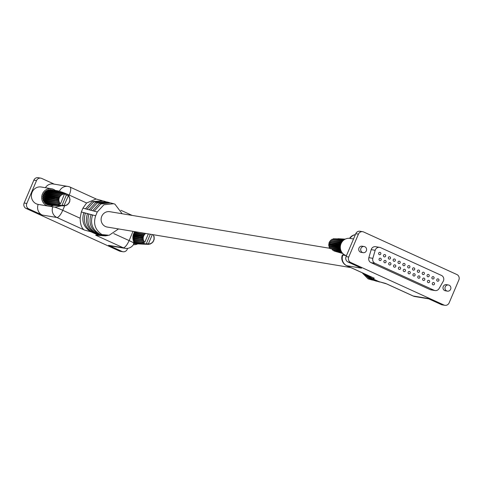 <?xml version="1.0" encoding="UTF-8"?>
<svg xmlns="http://www.w3.org/2000/svg" width="483" height="483" viewBox="0 0 483 483"><rect width="100%" height="100%" fill="white"/><g stroke="black" fill="none" stroke-linecap="round" stroke-linejoin="round"><path stroke-width="0.72" d="M438.304 278.939A1.195 1.129 -80.6 0 1 437.64 281.215A1.195 1.129 -80.6 0 1 436.759 279.705A1.195 1.129 -80.6 0 1 438.304 278.939M433.462 276.735A1.195 1.129 -80.6 0 1 432.798 279.005A1.195 1.129 -80.6 0 1 431.917 277.496A1.195 1.129 -80.6 0 1 433.462 276.735M428.62 274.525A1.195 1.129 -80.6 0 1 427.962 276.795A1.195 1.129 -80.6 0 1 427.075 275.286A1.195 1.129 -80.6 0 1 428.62 274.525M423.778 272.315A1.195 1.129 -80.6 0 1 423.12 274.586A1.195 1.129 -80.6 0 1 422.233 273.076A1.195 1.129 -80.6 0 1 423.778 272.315M418.936 270.106A1.195 1.129 -80.6 0 1 418.278 272.376A1.195 1.129 -80.6 0 1 417.39 270.866A1.195 1.129 -80.6 0 1 418.936 270.106M414.094 267.896A1.195 1.129 -80.6 0 1 413.436 270.166A1.195 1.129 -80.6 0 1 412.548 268.657A1.195 1.129 -80.6 0 1 414.094 267.896M433.861 282.597A1.195 1.129 -80.6 0 1 433.203 284.873A1.195 1.129 -80.6 0 1 432.315 283.364A1.195 1.129 -80.6 0 1 433.861 282.597M429.019 280.394A1.195 1.129 -80.6 0 1 428.361 282.664A1.195 1.129 -80.6 0 1 427.473 281.154A1.195 1.129 -80.6 0 1 429.019 280.394M424.177 278.184A1.195 1.129 -80.6 0 1 423.519 280.454A1.195 1.129 -80.6 0 1 422.631 278.945A1.195 1.129 -80.6 0 1 424.177 278.184M419.335 275.974A1.195 1.129 -80.6 0 1 418.676 278.244A1.195 1.129 -80.6 0 1 417.789 276.735A1.195 1.129 -80.6 0 1 419.335 275.974M414.492 273.764A1.195 1.129 -80.6 0 1 413.834 276.034A1.195 1.129 -80.6 0 1 412.947 274.525A1.195 1.129 -80.6 0 1 414.492 273.764M409.65 271.555A1.195 1.129 -80.6 0 1 408.992 273.825A1.195 1.129 -80.6 0 1 408.105 272.315A1.195 1.129 -80.6 0 1 409.65 271.555M379.276 254.619A1.195 1.129 99.4 0 0 380.821 253.853A1.195 1.129 99.4 0 0 379.934 252.349A1.195 1.129 99.4 0 0 379.276 254.619M384.112 256.829A1.195 1.129 99.4 0 0 385.663 256.062A1.195 1.129 99.4 0 0 384.776 254.553A1.195 1.129 99.4 0 0 384.112 256.829M388.954 259.039A1.195 1.129 99.4 0 0 390.499 258.272A1.195 1.129 99.4 0 0 389.618 256.763A1.195 1.129 99.4 0 0 388.954 259.039M393.796 261.249A1.195 1.129 99.4 0 0 395.342 260.482A1.195 1.129 99.4 0 0 394.46 258.973A1.195 1.129 99.4 0 0 393.796 261.249M398.638 263.458A1.195 1.129 99.4 0 0 400.184 262.692A1.195 1.129 99.4 0 0 399.302 261.182A1.195 1.129 99.4 0 0 398.638 263.458M403.48 265.668A1.195 1.129 99.4 0 0 405.026 264.901A1.195 1.129 99.4 0 0 404.144 263.392A1.195 1.129 99.4 0 0 403.48 265.668M379.674 260.488A1.195 1.129 99.4 0 0 381.22 259.721A1.195 1.129 99.4 0 0 380.332 258.212A1.195 1.129 99.4 0 0 379.674 260.488M384.516 262.698A1.195 1.129 99.4 0 0 386.062 261.931A1.195 1.129 99.4 0 0 385.174 260.422A1.195 1.129 99.4 0 0 384.516 262.698M389.352 264.907A1.195 1.129 99.4 0 0 390.904 264.141A1.195 1.129 99.4 0 0 390.016 262.631A1.195 1.129 99.4 0 0 389.352 264.907M394.194 267.117A1.195 1.129 99.4 0 0 395.74 266.35A1.195 1.129 99.4 0 0 394.859 264.841A1.195 1.129 99.4 0 0 394.194 267.117M399.036 269.327A1.195 1.129 99.4 0 0 400.582 268.56A1.195 1.129 99.4 0 0 399.701 267.051A1.195 1.129 99.4 0 0 399.036 269.327M403.879 271.537A1.195 1.129 99.4 0 0 405.424 270.77A1.195 1.129 99.4 0 0 404.543 269.26A1.195 1.129 99.4 0 0 403.879 271.537M408.322 267.878A1.195 1.129 99.4 0 0 409.868 267.111A1.195 1.129 99.4 0 0 408.986 265.602A1.195 1.129 99.4 0 0 408.322 267.878M364.852 246.741A3.115 2.946 99.4 0 0 360.819 248.739A3.115 2.946 99.4 0 0 363.131 252.675A3.115 2.946 99.4 0 0 364.852 246.741M364.152 246.529L362.159 246.197A3.115 2.946 99.4 0 0 360.433 252.126A3.115 2.946 99.4 0 0 361.133 252.343L363.131 252.675M449.136 285.199A3.115 2.946 99.4 0 0 445.103 287.198A3.115 2.946 99.4 0 0 447.409 291.134A3.115 2.946 99.4 0 0 449.136 285.199M448.435 284.988L446.437 284.656A3.115 2.946 99.4 0 0 444.716 290.585A3.115 2.946 99.4 0 0 445.417 290.802L447.409 291.134M346.456 255.646A8.827 8.35 -80.6 0 1 345.236 255.211A8.827 8.35 -80.6 0 1 340.684 244.67A8.827 8.35 -80.6 0 1 350.127 238.403L353.538 238.97M333.668 250.454L333.88 250.931L342.689 253.376M375.176 250.303L372.84 258.333A4.154 3.93 99.4 0 0 374.983 263.295L434.102 290.271A4.154 3.93 99.4 0 0 439.077 288.556L443.213 281.348A4.154 3.93 99.4 0 0 441.468 275.437L380.556 247.64A4.154 3.93 99.4 0 0 375.176 250.303L371.185 249.639L368.849 257.668L372.84 258.333M443.943 305.014A4.154 3.93 99.4 0 0 444.879 305.304L442.217 304.858A4.154 3.93 -80.6 0 1 441.281 304.574L443.943 305.014L350.694 262.468L348.032 262.021A4.154 3.93 -80.6 0 1 346.063 256.576L355.766 233.712A4.154 3.93 -80.6 0 1 360.034 231.254L362.697 231.695A4.154 3.93 99.4 0 0 358.428 234.152L355.766 233.712M444.879 305.304A4.154 3.93 99.4 0 0 449.148 302.841L458.85 279.977A4.154 3.93 99.4 0 0 456.882 274.531L363.633 231.979A4.154 3.93 99.4 0 0 362.697 231.695M346.063 256.576L348.726 257.016L358.428 234.152M348.726 257.016A4.154 3.93 99.4 0 0 350.694 262.468M435.038 290.561L431.047 289.897A4.154 3.93 -80.6 0 1 430.111 289.607L434.102 290.271M374.983 263.295L370.992 262.631L430.111 289.607M370.992 262.631A4.154 3.93 -80.6 0 1 368.849 257.668M371.185 249.639A4.154 3.93 -80.6 0 1 375.629 246.692L379.62 247.356M335.202 251.353L342.821 253.515M335.739 251.504L342.858 253.551M332.038 249.137L332.588 250.122L342.302 252.935M333.868 250.514L342.006 252.549M343.993 239.9L331.827 239.302L331.489 240.16L330.614 240.166L330.487 241.077L329.641 241.319L329.726 242.231L328.959 242.683L329.261 243.541L328.621 244.175L329.116 244.923L328.645 245.702L329.303 246.294L329.032 247.169L329.811 247.568L329.75 248.485L341.215 251.232M332.775 249.349L341.529 251.818M329.032 247.169L340.612 249.584M331.996 247.93L340.829 250.309M328.645 245.702L340.328 247.737M331.586 246.348L340.4 248.54M328.621 244.175L340.43 245.823M331.561 244.694L340.334 246.644M328.959 242.683L340.92 243.969M331.924 243.082L340.666 244.748M329.641 241.319L341.753 242.297M332.654 241.609L341.36 242.979M330.614 240.166L342.839 240.914M333.711 240.365L342.362 241.452M335.021 239.435L343.534 240.262M332.799 239.345L333.198 238.783L344.934 239.302M336.5 238.874L344.627 239.477M334.435 238.813L342.634 238.97M338.064 238.711L345.254 239.139M441.281 304.574L427.829 298.44L413.2 296.001L386.678 283.901M346.408 265.505A8.308 2.614 -65.5 0 0 346.637 265.662A8.308 2.614 -65.5 0 0 346.848 265.728L361.483 268.162L348.032 262.021M386.551 283.877L379.04 281.667L372.363 278.619L367.877 275.358M375.46 280.708L379.632 282.024L371.288 278.806L365.903 274.453M377.507 281.257L371.904 278.703L371.288 278.806M371.874 279.748L376.046 281.064L370.213 278.993L364.152 273.656M373.92 280.297L370.829 278.884L370.213 278.993M346.444 255.688L342.483 254.988L344.125 254.589M342.809 255.078L342.483 254.988L342.809 255.078A8.308 7.855 -80.6 0 0 346.848 265.728L374.355 278.28L372.363 278.619M369.501 279.114L368.064 278.848L362.111 272.72M372.562 277.459L374.355 278.28M370.34 279.337L372.465 280.104L368.064 278.848M363.451 273.336L369.755 279.071M365.13 274.103L370.829 278.884M376.046 281.064L376.818 281.245M366.995 274.954L371.904 278.703M331.489 240.16L342.882 240.872M330.487 241.077L341.898 242.086M329.726 242.231L341.07 243.595M329.261 243.541L340.527 245.31M329.116 244.923L340.316 247.103M329.303 246.294L340.455 248.866M329.811 247.568L340.889 250.46M329.762 248.292L109.756 211.687A7.788 7.366 99.4 0 0 101.768 216.275A7.788 7.366 99.4 0 0 107.202 227.052L350.857 267.588M133.411 244.664A8.827 8.35 99.4 0 0 137.74 243.867M46.603 205.529A8.827 8.35 99.4 0 0 48.499 206.12L38.187 204.406A8.827 8.35 99.4 0 1 36.297 203.814A8.827 8.35 99.4 0 1 31.745 193.272A8.827 8.35 99.4 0 1 41.182 187.006L51.488 188.726A8.827 8.35 99.4 0 0 42.051 194.987A8.827 8.35 99.4 0 0 46.603 205.529M55.835 190.966A8.827 8.35 99.4 0 0 55.177 190.38A8.827 8.35 99.4 0 0 53.48 189.33A8.827 8.35 99.4 0 0 51.488 188.726M152.815 234.641L153.648 235.149L153.479 236.054L154.204 236.549L153.829 237.388L154.409 238.059L153.848 238.777L154.252 239.58L153.546 240.129L153.739 241.023L152.924 241.373L152.906 242.291L152.042 242.418L151.801 243.305L150.938 243.197L150.503 244L149.694 243.674L149.078 244.338L148.402 243.83L146.283 243.794L145.588 244.247L145.015 243.51L144.139 243.806L134.051 243.323M60.538 203.729L64.613 193.713L63.925 194.293L63.164 193.858L62.639 194.601L61.794 194.383L61.456 195.235L60.58 195.247L60.453 196.152L59.608 196.394L59.693 197.306L58.926 197.758L59.228 198.616L58.588 199.25L59.083 199.998L58.612 200.777L59.27 201.369L58.998 202.244L59.777 202.643L59.717 203.56L60.538 203.729L58.413 203.699L58.558 204.532L59.469 204.478L59.856 205.347L47.412 204.744A7.788 7.366 99.4 0 1 47.008 204.575A7.788 7.366 99.4 0 1 46.616 204.381L46.398 203.886M88.896 214.253L87.465 213.595L95.652 215.792C93.092 223.786 95.217 230.053 102.016 234.587L109.128 235.281L118.54 228.936M85.316 213.293L83.879 212.641L87.465 213.595C84.863 222.011 87.242 228.405 94.602 232.776L98.773 234.678L106.9 235.662M54.271 184.15L41.719 178.426A4.154 3.93 99.4 0 0 36.515 180.6L26.813 203.464A4.154 3.93 99.4 0 0 28.781 208.91L26.118 208.469L119.367 251.021L122.03 251.462A4.154 3.93 99.4 0 0 127.234 249.288L127.627 248.359M26.118 208.469A4.154 3.93 -80.6 0 1 24.15 203.023L26.813 203.464M36.515 180.6L33.852 180.159L24.15 203.023M33.852 180.159A4.154 3.93 -80.6 0 1 38.121 177.696L40.783 178.142M122.966 251.746L120.303 251.305A4.154 3.93 -80.6 0 1 119.367 251.021M68.495 195.482L64.124 205.366L64.8 205.879L65.41 205.215L66.219 205.541L66.654 204.738L67.523 204.846L67.759 203.953L68.622 203.832L68.646 202.908L69.455 202.564L69.262 201.671L69.969 201.121L69.57 200.312L70.126 199.6L69.546 198.924L69.92 198.09L69.196 197.595L69.365 196.69L68.544 196.4L68.495 195.482L65.718 194.655M58.377 205.299L46.616 204.381M58.558 204.532L45.776 203.856A7.788 7.366 99.4 0 1 45.1 203.295L44.991 202.685L59.814 203.687M57.036 204.46L45.1 203.295M59.717 203.56L44.991 202.685M64.613 193.713L50.818 189.68A7.788 7.366 99.4 0 0 49.954 189.656L49.616 189.94M64.287 193.611L63.847 193.472M64.124 193.339L51.639 189.916M64.607 194.142L65.513 193.967L64.275 193.58M68.326 195.47L65.785 194.878L65.513 193.967M59.856 205.347L60.731 205.052L61.305 205.788L61.999 205.335L64.124 205.366M64.8 205.879L61.075 205.782M61.305 205.788L49.206 205.172A7.788 7.366 99.4 0 1 48.348 205.027L48.155 204.78M59.874 205.752L48.348 205.027M52.297 189.982A7.788 7.366 99.4 0 0 52.049 189.91A7.788 7.366 99.4 0 0 51.79 189.843M61.238 192.657L49.954 189.656M63.164 193.858L48.119 189.958L47.763 190.459L47.189 190.314A7.788 7.366 99.4 0 0 46.41 190.731L46.181 191.31L45.589 191.316A7.788 7.366 99.4 0 0 44.925 191.926L44.841 192.542L44.267 192.705A7.788 7.366 99.4 0 0 43.766 193.466L43.826 194.081L43.307 194.389A7.788 7.366 99.4 0 0 42.999 195.253L43.204 195.832L42.77 196.261A7.788 7.366 99.4 0 0 42.673 197.179L43.011 197.68L42.691 198.211A7.788 7.366 99.4 0 0 42.812 199.117L43.259 199.515L43.072 200.113A7.788 7.366 99.4 0 0 43.404 200.952L43.935 201.218L43.893 201.846A7.788 7.366 99.4 0 0 44.418 202.564M59.675 192.82L48.97 189.759A7.788 7.366 99.4 0 0 48.119 189.958M61.794 194.383L46.41 190.731M58.195 193.381L47.189 190.314M60.58 195.247L44.925 191.926M56.885 194.311L45.589 191.316M59.608 196.394L43.766 193.466M55.829 195.555L44.267 192.705M58.926 197.758L42.999 195.253M55.098 197.028L43.307 194.389M58.588 199.25L42.673 197.179M54.73 198.64L42.77 196.261M58.612 200.777L42.812 199.117M54.76 200.294L42.691 198.211M58.998 202.244L43.404 200.952M55.171 201.876L43.072 200.113M55.95 203.295L43.893 201.846M148.341 233.893L144.815 242.188L144 242.019L144.061 241.102L143.276 240.703L143.554 239.828L142.896 239.236L143.366 238.457L142.871 237.708L143.511 237.075L143.209 236.217L143.976 235.764L143.886 234.853L144.731 234.617L144.864 233.706L145.824 233.476M144.139 243.806L143.753 242.937L133.827 242.52M142.66 243.758L134.008 243.088M145.588 244.247L134.008 243.577M144.157 244.211L133.489 243.631M149.078 244.338L145.359 244.241M144.864 233.706L139.152 232.365M141.169 232.77L140.45 232.583M143.886 234.853L133.93 232.939M140.112 234.014L134.141 232.546M143.209 236.217L133.272 234.587M139.382 235.487L133.411 234.152M142.871 237.708L132.903 236.356M139.013 237.099L132.97 235.903M142.896 239.236L132.843 238.137M139.038 238.753L132.831 237.684M143.276 240.703L133.042 239.834M139.454 240.335L132.97 239.393M144 242.019L133.417 241.325M140.233 241.754L133.302 240.926M141.32 242.919L133.706 242.182M148.402 243.83L152.338 234.563M106.182 201.755L95.664 202.606L89.077 209.785L90.617 210.196L97.198 203.017L106.954 201.936L109.001 202.486L99.244 203.566L92.664 210.745L94.197 211.156L100.778 203.977L110.535 202.896L113.608 203.717L103.899 204.774L97.27 211.983L95.652 215.792M102.595 200.795L92.078 201.646L85.497 208.825L87.031 209.236L93.617 202.057L103.368 200.976L105.415 201.526M85.497 208.825L82.937 208.143L81.319 211.952L83.879 212.641C81.283 221.051 83.662 227.445 91.021 231.816L97.699 234.865L105.825 235.849M28.781 208.91L42.226 215.05A8.308 7.855 -80.6 0 1 38.187 204.406M108.578 245.328L123.213 247.761A8.308 7.855 99.4 0 0 125.085 248.334L110.45 245.895A8.308 7.855 -80.6 0 1 108.578 245.328L122.03 251.462M94.602 232.776L92.555 232.226L98.158 234.786L98.773 234.678M92.476 215.213L91.046 214.555C88.443 222.971 90.822 229.365 98.182 233.736L99.848 234.496L107.975 235.481M98.182 233.736L96.135 233.186L99.848 234.496M82.937 208.143L86.602 202.987L96.051 199.02L101.835 200.566M91.021 231.816L84.368 230.035C81.699 228.411 80.287 224.48 80.13 218.231L81.319 211.952M61.504 205.8L54.911 207.147L48.499 206.12M53.136 206.893L52.822 206.839A8.308 7.855 99.4 0 0 56.861 217.483L42.226 215.05M55.177 190.38L59.5 191.099L62.693 192.886M45.39 187.706A8.308 7.855 -80.6 0 1 53.299 183.993L67.928 186.426A8.308 7.855 99.4 0 0 59.5 191.099M133.507 243.655L134.045 243.257L134.733 231.635M48.686 206.15A8.827 8.35 99.4 0 0 53.462 205.408M100.555 234.37L102.016 234.587M105.596 235.891L95.706 235.209L97.699 234.865M122.139 213.746L114.936 204.152L113.608 203.717M109.762 202.715L109.001 202.486M109.128 235.281L100.307 234.412M99.721 234.146C92.362 229.775 89.977 223.381 92.579 214.971M107.745 235.523L99.232 234.599M96.135 233.186C88.775 228.815 86.397 222.421 88.999 214.011M106.671 235.704L98.158 234.786M92.555 232.226C85.195 227.855 82.816 221.462 85.419 213.051M144.815 242.188L142.696 242.158L142.841 242.991M144.091 242.146L133.453 241.428M144.061 241.102L133.103 240.117M143.554 239.828L132.873 238.596M143.366 238.457L132.855 236.942M143.511 237.075L133.091 235.263M143.976 235.764L133.598 233.657M144.731 234.617L134.346 232.208M145.733 233.694L143.191 233.041M151.801 243.305L150.907 243.257M150.503 244L149.422 243.969M146.283 243.794L150.34 234.231M59.777 202.643L43.935 201.218M59.27 201.369L43.259 199.515M59.083 199.998L43.011 197.68M59.228 198.616L43.204 195.832M59.693 197.306L43.826 194.081M60.453 196.152L44.841 192.542M61.456 195.235L46.181 191.31M62.639 194.601L47.763 190.459M67.523 204.846L66.624 204.798M66.219 205.541L65.139 205.504M66.419 194.927L61.999 205.335M379.04 281.667L385.694 283.449M412.796 295.819A8.308 2.614 -65.5 0 0 412.983 295.94A8.308 2.614 -65.5 0 0 413.2 296.001A8.308 7.855 -80.6 0 0 415.072 296.574L428.729 298.85M355.355 234.69A8.308 7.855 99.4 0 0 350.006 238.385M89.077 209.785L87.031 209.236M97.27 211.983L94.197 211.156M92.664 210.745L90.617 210.196M113.759 233.579L129.106 240.582A8.308 2.614 114.5 0 1 123.213 247.761L95.706 235.209M84.368 230.035L56.861 217.483A8.308 2.614 114.5 0 0 62.754 210.304L80.13 218.231M86.602 202.987L69.226 195.06L68.646 196.436M64.637 205.873L62.754 210.304A8.308 0.664 23 0 0 54.911 207.147M96.449 199.123L70.017 187.06A8.308 8.308 0 0 0 67.928 186.426A8.308 7.855 99.4 0 1 69.8 186.999A8.308 2.614 114.5 0 1 70.017 187.06A8.308 2.614 114.5 0 1 69.226 195.06A8.308 0.664 23 0 0 61.383 191.902M133.024 231.351L129.106 240.582A8.308 0.664 23 0 1 134.045 243.257M386.177 283.702L412.983 295.94A8.308 8.308 0 0 0 415.072 296.574M342.381 255.006A8.308 8.308 0 0 0 346.637 265.662L373.444 277.894M355.373 234.641A8.308 8.308 0 0 0 349.589 238.336M59.004 191.854L52.049 189.91M125.085 248.334A8.308 8.308 0 0 0 134.026 243.529M120.889 210.28L132.143 215.412"/></g></svg>
